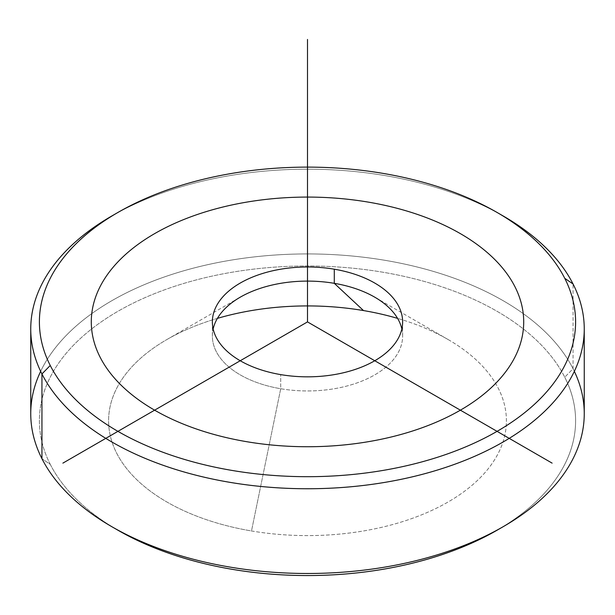 <?xml version="1.0" encoding="UTF-8"?>
<svg xmlns="http://www.w3.org/2000/svg" width="615" height="615" viewBox="0 0 615 615"><rect width="100%" height="100%" fill="white"/><g stroke="black" fill="none" stroke-linecap="round" stroke-linejoin="round"><path stroke-width="0.46" stroke-dasharray="3.08 2.31" d="M217.418 318.378A198.914 114.844 0 0 0 166.842 339.565A198.914 114.844 0 0 0 251.497 530.96L280.717 388.734A95.133 54.927 180 0 1 213.159 328.964A95.133 54.927 0 0 0 212.367 336.028A95.133 54.927 0 0 0 280.717 388.734L251.497 530.96A198.914 114.844 0 0 0 478.578 479.354A198.914 114.844 0 0 0 448.158 339.565A198.914 114.844 0 0 0 397.582 318.378A198.914 114.844 180 0 1 492.392 463.118A198.914 114.844 180 0 1 251.497 530.96A198.914 114.844 180 0 1 109.432 431.353A198.914 114.844 180 0 1 217.418 318.378M401.841 328.964A95.133 54.927 180 0 1 280.717 388.734L280.717 374.612L280.717 388.734A95.133 54.927 0 0 0 402.633 336.028A95.133 54.927 0 0 0 401.841 328.964M50.245 464.348A268.102 154.788 0 0 0 114.913 528.446A268.102 154.788 180 0 1 50.245 464.348L41.943 458.69L50.245 464.348A268.102 154.788 180 0 1 232.016 272.237A268.102 154.788 180 0 1 564.755 377.187A268.102 154.788 0 0 0 232.016 272.237A268.102 154.788 0 0 0 50.245 464.348M500.087 528.446A268.102 154.788 0 0 0 564.755 377.187A268.102 154.788 180 0 1 497.081 530.215M574.341 371.337A276.75 159.777 -0 0 0 573.057 368.723L564.755 377.187L573.057 368.723A276.75 159.777 0 0 0 305.148 253.934A276.75 159.777 0 0 0 40.659 371.337M30.75 413.703A276.75 159.777 180 0 1 268.14 255.548A276.75 159.777 180 0 1 573.057 368.723L573.057 283.984L573.057 368.723A276.75 159.777 180 0 1 584.25 413.703M500.087 214.22A276.75 159.777 0 0 0 114.913 214.22M111.807 215.988A276.75 159.777 180 0 1 503.193 215.988M166.842 339.565L240.227 297.191M448.158 339.565L374.773 297.191M212.367 321.906L212.367 336.028M402.633 321.906L402.633 336.028"/><path stroke-width="0.92" d="M363.503 310.567A198.914 114.844 0 0 0 217.418 318.378A198.914 114.844 180 0 1 363.503 310.567L334.283 283.323L363.503 310.567A198.914 114.844 180 0 1 397.582 318.378A198.914 114.844 0 0 0 363.503 310.567M213.159 328.964A95.133 54.927 180 0 1 240.227 297.191A95.133 54.927 180 0 1 334.283 283.323A95.133 54.927 180 0 1 374.773 297.191A95.133 54.927 180 0 1 401.841 328.964A95.133 54.927 0 0 0 334.283 283.323A95.133 54.927 0 0 0 213.159 328.964M280.717 374.612A95.133 54.927 180 0 1 212.367 321.906A95.133 54.927 180 0 1 334.283 269.201L334.283 283.323L334.283 269.201A95.133 54.927 180 0 1 402.633 321.906A95.133 54.927 180 0 1 280.717 374.612A95.133 54.927 0 0 0 398.781 337.366A95.133 54.927 0 0 0 334.283 269.201A95.133 54.927 0 0 0 216.219 306.439A95.133 54.927 0 0 0 280.717 374.612M40.659 371.337A276.75 159.777 0 0 0 41.943 458.69A276.75 159.777 -0 0 0 111.807 526.686A276.75 159.777 -0 0 0 503.193 526.686L497.081 530.215A268.102 154.788 180 0 1 117.919 530.215A268.102 154.788 180 0 1 114.913 528.446A268.102 154.788 0 0 0 500.087 528.446M503.193 526.686A276.75 159.777 -0 0 0 574.341 371.337M584.25 328.964L584.25 413.703A276.75 159.777 180 0 1 346.86 571.858A276.75 159.777 180 0 1 41.943 458.69L41.943 373.951A276.75 159.777 0 0 0 346.86 487.126A276.75 159.777 0 0 0 584.25 328.964A276.75 159.777 0 0 0 573.057 283.984A276.75 159.777 0 0 0 500.087 214.22M41.943 458.69A276.75 159.777 180 0 1 30.75 413.703L30.75 328.964A276.75 159.777 0 0 0 41.943 373.951L41.943 458.69M114.913 214.22A276.75 159.777 0 0 0 30.75 328.964M497.081 212.459L503.193 215.988A276.75 159.777 180 0 1 573.057 283.984A276.75 159.777 180 0 1 385.413 482.283A276.75 159.777 180 0 1 41.943 373.951L50.245 365.487A268.102 154.788 -0 0 0 382.984 470.429A268.102 154.788 -0 0 0 564.755 278.326L573.057 283.984L564.755 278.326A268.102 154.788 -0 0 0 497.081 212.459A268.102 154.788 -0 0 0 117.919 212.459A268.102 154.788 -0 0 0 50.245 365.487L41.943 373.951A276.75 159.777 180 0 1 111.807 215.988L117.919 212.459M564.755 278.326A268.102 154.788 180 0 1 382.984 470.429A268.102 154.788 180 0 1 50.245 365.487A268.102 154.788 180 0 1 232.016 173.376A268.102 154.788 180 0 1 564.755 278.326M552.116 463.133L307.5 321.906L62.884 463.133M307.5 321.906L307.5 39.445M154.619 410.174A216.211 124.83 0 0 0 460.381 410.174A216.211 124.83 0 0 0 460.381 233.639A216.211 124.83 0 0 0 154.619 233.639A216.211 124.83 0 0 0 154.619 410.174M111.807 526.686L117.919 530.215"/></g></svg>
